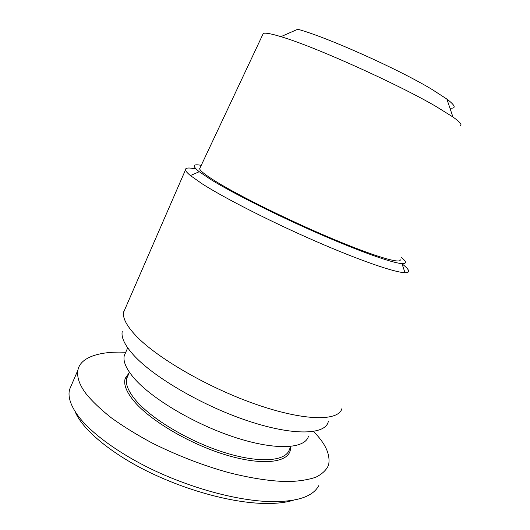 <?xml version="1.0" encoding="UTF-8"?>
<svg xmlns="http://www.w3.org/2000/svg" width="530" height="530" viewBox="0 0 530 530"><rect width="100%" height="100%" fill="white"/><g stroke="black" fill="none" stroke-linecap="round" stroke-linejoin="round"><path stroke-width="0.79" d="M293.64 500.134C284.749 502.937 273.241 503.977 259.13 503.268C229.848 501.671 189.714 491.363 151.673 473.363C113.831 455.495 82.335 430.181 75.041 411.366M125.398 377.857L126.405 377.903M318.715 485.699C312.521 497.378 294.839 502.619 265.682 501.42C237.533 499.797 199.949 490.555 162.922 474.41C126.266 458.443 91.763 434.944 77.519 415.036C71.371 406.338 68.562 398.805 69.085 392.425L69.47 389.716L72.08 383.654M289.499 449.255C286.359 461.14 260.72 463.724 225.217 452.766C189.773 441.887 151.288 418.952 135.541 400.057C128.359 391.385 125.405 384.21 126.683 378.533L128.353 374.743M290.566 447.035L290.321 450.063C288.035 462.67 262.463 465.943 226.111 454.992C189.826 444.127 150.003 420.502 133.904 401.064C126.286 391.796 123.391 384.224 125.226 378.354L129.254 372.709M262.642 34.821L263.284 33.463C265.205 32.615 271.088 33.681 280.933 36.663L297.754 29.249C326.646 37.007 398.547 69.152 432.036 89.444L446.883 99.07C455.436 105.583 456.462 108.624 449.95 108.18M280.933 36.663L283.113 37.345C316.595 47.514 398.302 84.363 435.938 106.411L452.918 116.978C459.45 121.622 462.021 124.477 460.623 125.537M200.254 167.447L199.618 168.798C200.274 170.932 205.614 175.119 215.644 181.346C238.56 195.557 288.698 220.361 331.449 238.354C374.299 256.407 400.978 264.192 400.269 259.793M308.5 436.137C305.36 448.658 276.793 450.765 236.393 437.846C196.06 425.027 152.083 399.044 134.302 378.447C126.352 369.205 122.993 361.645 124.219 355.769L125.994 351.721M201.241 165.347C192.628 163.71 191.959 165.837 199.247 171.72L210.807 179.537C232.107 192.761 275.878 214.849 317.589 233.114C359.347 251.406 392.392 263.065 401.952 263.602C406.881 263.808 406.676 261.754 401.329 257.434M196.126 169.043C188.693 167.42 185.136 167.725 185.46 169.951C185.739 171.203 187.388 173.071 190.409 175.562L202.394 183.976C224.614 198.174 271.121 221.865 315.555 241.223C360.029 260.614 395.055 272.586 404.993 272.692C407.537 272.738 408.756 272.188 408.656 271.035C408.458 269.485 406.252 267.094 402.038 263.86M125.411 308.109L123.589 312.296C122.602 318.099 126.683 325.87 135.826 335.616C156.979 358.141 210.006 388.748 258.17 405.092C306.413 421.535 339.233 421.039 341.989 408.285M328.315 421.509C325.705 434.64 294.521 436.25 248.981 421.251C203.513 406.364 153.488 377.194 133.553 355.034C124.702 345.169 120.946 337.246 122.278 331.276M313.495 431.5C325.592 443.564 330.621 454.767 328.58 465.108C326.407 470.031 322.147 474.072 315.807 477.225C308.327 479.756 299.304 481.207 288.724 481.578C272.572 481.432 252.671 478.696 228.483 472.561C202.964 465.459 177.563 455.641 152.276 443.106C136.561 434.66 122.794 426.147 110.962 417.56C100.521 409.206 92.372 401.462 86.516 394.327C79.553 385.317 76.691 377.234 77.923 370.086C80.328 356.836 100.799 350.959 125.743 352.304M289.784 448.658L290.321 450.063M446.883 99.07L452.918 116.978M401.952 263.602L404.993 272.692M77.923 370.086L69.47 389.716M126.902 377.718L125.226 378.354M126.683 378.533L129.446 372.265M263.284 33.463L199.618 168.798M124.219 355.769L127.697 347.832M199.247 171.72L190.409 175.562M123.589 312.296L185.46 169.951M123.675 312.09L123.709 311.686"/></g></svg>
